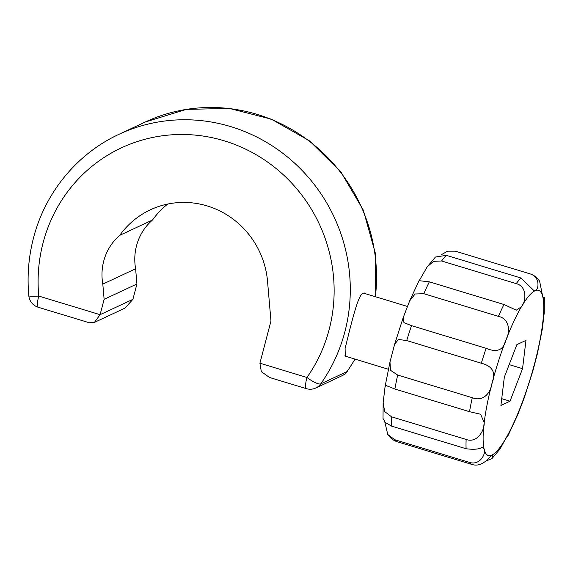 <?xml version="1.0" encoding="UTF-8"?>
<svg xmlns="http://www.w3.org/2000/svg" width="573" height="573" viewBox="0 0 573 573"><rect width="100%" height="100%" fill="white"/><g stroke="black" fill="none" stroke-linecap="round" stroke-linejoin="round"><path stroke-width="0.86" d="M346.314 356.478L345.297 356.585L345.096 348.506L349.781 329.568C354.214 312.715 358.755 294.809 363.132 293.175L364.586 293.032L365.724 293.791M259.906 363.203L306.942 377.478A13.279 2.736 -73.1 0 0 306.362 388.659L269.503 377.464L261.331 371.669L259.906 363.203L270.965 321.052L267.534 281.279A84.346 81.151 -115.1 0 0 150.391 209.797A84.346 81.151 -115.1 0 0 119.728 235.338A53.131 51.119 -115.1 0 0 102.811 284.115L104.128 299.328L100.096 314.684L94.423 322.406L89.352 322.771L38.183 307.235A13.279 2.736 -73.1 0 1 38.763 296.062L100.096 314.684L132.9 299.342L124.957 308.131L94.423 322.406M167.696 204.052A84.346 81.151 -115.1 0 0 152.533 219.996L119.728 235.338M152.533 219.996A53.131 51.119 -115.1 0 0 135.615 268.773L136.926 283.993L132.9 299.342M135.615 268.773L102.811 284.115M136.926 283.993L104.128 299.328M383.136 402.898L385.099 386.431L386.395 385.658L394.883 389.031L469.502 411.686L480.575 414.25L484.192 422.652C484.615 430.344 477.137 443.552 466.143 439.448L391.517 416.793L384.727 411.622L383.136 402.898L383.029 418.498L385.292 422.48L391.488 426.09L466.107 448.745C473.448 449.69 478.72 449.304 481.943 447.577L483.06 447.563L484.106 449.074C486.42 452.333 480.568 466.042 469.33 462.361L394.711 439.706A99.623 20.542 106.9 0 0 397.44 441.819L472.052 464.474A99.623 20.542 106.9 0 0 472.066 464.481L472.095 464.488C482.881 467.919 490.588 455.571 491.878 455.105L492.687 455.005L491.949 458.608L500.157 448.824L505.429 439.111L508.244 435.201L517.741 414.737L524.216 397.934L532.747 371.39L537.395 353.663L542.287 329.21L544.243 312.743L544.35 297.158L543.677 298.254L542.767 296.778L539.608 281.171C536.973 277.396 533.742 274.954 529.939 273.83A99.623 20.542 106.9 0 0 529.939 273.83A99.623 20.542 106.9 0 0 529.932 273.83C541.213 277.103 538.341 290.912 534.996 290.755L534.172 290.855L520.986 278.012L446.367 255.357L435.43 257.041L427.222 266.825L433.517 261.345L441.604 260.98L516.223 283.635C527.597 286.443 525.928 301.871 521.444 306.748L516.309 310.179L503.954 304.499L429.335 281.844L419.207 280.698L427.222 266.825M491.949 458.608L486.413 460.85M394.711 439.706L387.771 434.477L384.884 422.294M397.669 375.05L390.464 370.273L389.984 361.986L394.632 344.251L398.493 339.445L406.708 340.57L481.327 363.225C492.536 366.083 496.132 372.636 492.114 382.9C490.789 393.057 483.125 402.017 472.288 397.705L397.669 375.05A99.623 20.542 106.9 0 0 394.883 389.031M411.507 325.65L403.944 322.613L403.163 317.707L409.645 300.904L415.074 293.992L423.812 293.705L498.431 316.36C509.82 318.839 510.443 331.953 505.751 340.477C503.359 350.203 496.812 352.818 486.126 348.305L411.507 325.65A99.623 20.542 106.9 0 0 406.708 340.57M441.196 254.777L447.649 251.167L455.284 251.167L529.932 273.83M510.013 401.2L522.547 368.668L525.964 340.398L516.86 344.652L504.326 377.192L500.902 405.462L510.013 401.2L501.726 398.686M509.175 364.607L522.547 368.668M306.362 388.659A13.279 13.279 0 0 0 315.852 387.978A13.279 12.778 -115.1 0 0 320.73 383.881A13.279 3.173 35.2 0 1 306.942 377.478A152.747 146.967 -115.1 0 0 329.138 329.625A152.747 146.967 -115.1 0 0 224.258 140.822A152.747 146.967 -115.1 0 0 43.097 242.78A152.747 146.967 -115.1 0 0 38.763 296.062A13.279 1.268 -5.3 0 1 28.815 295.747C27.024 276.086 28.593 256.797 33.528 237.874C45.195 192.442 77.269 153.535 119.069 134.268A166.034 159.745 64.9 0 1 291.75 160.583A166.034 159.745 64.9 0 1 344.86 331.867A166.034 159.745 64.9 0 1 320.73 383.881L346.973 371.612A166.034 159.745 -115.1 0 0 354.952 359.099M375.401 296.735A166.034 159.745 -115.1 0 0 308.919 140.915A166.034 159.745 -115.1 0 0 145.313 121.992L186.318 109.379L229.408 108.433L271.487 119.205L309.549 140.901L340.899 171.957L363.318 210.155L375.222 252.793L375.752 296.843M315.852 387.978L342.088 375.709A13.279 12.778 -115.1 0 0 346.973 371.612A13.279 3.173 35.2 0 0 347.317 371.333L355.11 359.149M469.33 462.361A99.623 20.542 106.9 0 0 472.059 464.474L397.44 441.819A99.623 20.542 106.9 0 0 397.447 441.826C393.551 440.637 390.328 438.187 387.771 434.477M391.517 416.793A99.623 20.542 106.9 0 0 391.488 426.09M429.335 281.844A99.623 20.542 106.9 0 0 423.812 293.705M446.367 255.357A99.623 20.542 106.9 0 0 441.604 260.98M529.939 273.83L455.32 251.175A99.623 20.542 106.9 0 0 455.32 251.175A99.623 20.542 106.9 0 0 455.313 251.175L455.284 251.167M542.681 323.208A86.337 17.806 106.9 0 0 542.767 296.778A86.337 17.806 106.9 0 0 534.996 290.755A86.337 17.806 106.9 0 0 521.444 306.748A86.337 17.806 106.9 0 0 505.751 340.477A86.337 17.806 106.9 0 0 492.114 382.9A86.337 17.806 106.9 0 0 484.192 422.652A86.337 17.806 106.9 0 0 484.106 449.074A86.337 17.806 106.9 0 0 491.878 455.105A86.337 17.806 106.9 0 0 505.429 439.111A86.337 17.806 106.9 0 0 521.122 405.383A86.337 17.806 106.9 0 0 534.759 362.96A86.337 17.806 106.9 0 0 542.681 323.208M520.986 278.012A99.623 20.542 106.9 0 0 516.223 283.635M503.954 304.499A99.623 20.542 106.9 0 0 498.431 316.36M486.126 348.305A99.623 20.542 106.9 0 0 481.327 363.225M472.288 397.705A99.623 20.542 106.9 0 0 469.502 411.686M466.143 439.448A99.623 20.542 106.9 0 0 466.107 448.745M119.069 134.268L145.313 121.992M342.088 375.709A13.279 13.279 0 0 0 347.317 371.333M28.815 295.747A13.279 13.279 0 0 0 38.183 307.235M363.361 293.075L407.618 306.512M344.645 355.969L388.336 369.234M389.984 361.986L385.099 386.431M403.163 317.707L394.632 344.251M419.135 280.448L409.645 300.904"/></g></svg>
